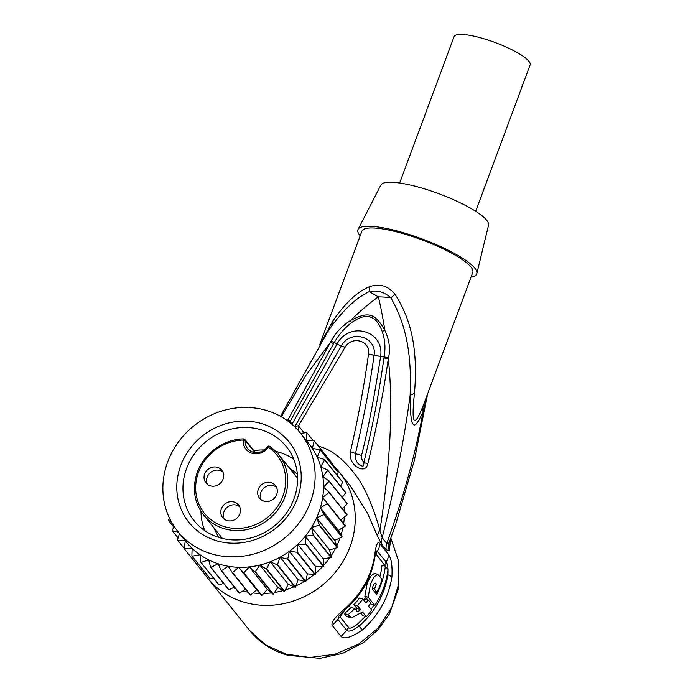 <?xml version="1.0" encoding="UTF-8"?>
<svg xmlns="http://www.w3.org/2000/svg" width="693" height="693" viewBox="0 0 693 693"><rect width="100%" height="100%" fill="white"/><g stroke="black" fill="none" stroke-linecap="round" stroke-linejoin="round"><path stroke-width="1.04" d="M227.165 520.582A10.144 9.312 -38.7 0 0 238.453 516.467A10.144 9.312 -38.7 0 0 238.522 504.963A10.144 9.312 -38.7 0 0 234.069 502.027A10.144 9.312 -38.7 0 0 222.782 506.15A10.144 9.312 -38.7 0 0 222.704 517.654A10.144 9.312 -38.7 0 0 227.165 520.582M210.403 485.871A10.144 9.312 -38.7 0 0 221.691 481.748A10.144 9.312 -38.7 0 0 221.769 470.252A10.144 9.312 -38.7 0 0 217.307 467.316A10.144 9.312 -38.7 0 0 206.02 471.439A10.144 9.312 -38.7 0 0 205.942 482.934A10.144 9.312 -38.7 0 0 210.403 485.871M264.05 501.178A10.144 9.312 -38.7 0 0 275.338 497.054A10.144 9.312 -38.7 0 0 275.416 485.55A10.144 9.312 -38.7 0 0 270.954 482.614A10.144 9.312 -38.7 0 0 259.667 486.737A10.144 9.312 -38.7 0 0 259.598 498.241A10.144 9.312 -38.7 0 0 264.05 501.178M255.457 452.633L244.95 439.527A1.689 1.689 0 0 0 243.589 438.894L243.728 438.981A1.689 1.551 141.3 0 1 245.261 440.601A1.689 0.502 -174.7 0 0 243.217 440.064A14.362 13.184 -38.7 0 0 252.183 453.317A14.362 13.184 -38.7 0 0 268.338 447.228A46.474 42.663 141.3 0 1 265.627 518.866A46.474 42.663 141.3 0 1 197.236 499.358A46.474 42.663 141.3 0 1 243.217 440.064L243.589 438.894C222.566 439.085 201.81 455.128 196.266 475.467C192.325 490.254 194.742 503.395 203.525 514.899L222.401 538.444M267.437 446.924L268.338 447.228A1.689 0.641 124.2 0 1 269.707 446.361L278.673 454.634A48.163 44.213 141.3 0 1 268.763 519.265A48.163 44.213 141.3 0 1 203.525 514.899M297.557 478.179L278.673 454.634A48.163 44.213 141.3 0 0 269.768 446.405A1.689 0.641 124.2 0 0 269.707 446.361A1.689 1.689 0 0 0 267.377 446.786C265.306 449.662 262.578 451.507 259.199 452.33C256.54 452.78 252.789 453.698 247.6 448.622A12.673 11.634 -38.7 0 1 245.261 440.601L254.868 452.572M233.229 587.699A78.586 72.141 -38.7 0 0 235.655 588.678M242.819 590.999A78.586 72.141 -38.7 0 0 247.955 592.168M253.023 592.957A78.586 72.141 -38.7 0 0 259.901 593.459M263.643 593.468A78.586 72.141 -38.7 0 0 271.474 592.905M274.489 592.48A78.586 72.141 -38.7 0 0 282.943 590.653M285.317 589.968A78.586 72.141 -38.7 0 0 294.023 586.763M295.911 585.923A78.586 72.141 -38.7 0 0 304.461 581.358M306.011 580.396A78.586 72.141 -38.7 0 0 314.024 574.601M315.376 573.475A78.586 72.141 -38.7 0 0 322.505 566.666M323.77 565.28A78.586 72.141 -38.7 0 0 329.747 557.77M330.968 555.994A78.586 72.141 -38.7 0 0 335.611 548.137M336.781 545.798A78.586 72.141 -38.7 0 0 340.029 537.993M341.043 534.935A78.586 72.141 -38.7 0 0 342.94 527.572M343.633 523.674A78.586 72.141 -38.7 0 0 344.343 517.099M344.473 511.443A78.586 72.141 -38.7 0 0 344.256 506.782M343.078 498.414A78.586 72.141 -38.7 0 0 342.732 496.812M178.101 537.915L172.349 530.743L178.326 532.103M174.116 526.411L172.21 530.448A84.503 77.573 -38.7 0 0 172.349 530.743M173.796 527.096L168.529 520.53L171.197 521.56M169.594 518.416L168.434 520.218A84.503 77.573 -38.7 0 0 168.529 520.53M304.149 432.9L298.553 425.918A84.503 77.573 -38.7 0 0 298.293 425.736L294.577 426.706M298.778 431.15L298.553 425.918M212.257 554.062A78.586 72.141 -38.7 0 0 299.722 522.115A78.586 72.141 -38.7 0 0 300.312 432.986A78.586 72.141 -38.7 0 0 265.748 410.239A78.586 72.141 -38.7 0 0 178.283 442.195A78.586 72.141 -38.7 0 0 177.694 531.314A78.586 72.141 -38.7 0 0 212.257 554.062M228.24 566.25A78.586 72.141 141.3 0 1 220.643 564.518A78.586 72.141 -38.7 0 1 218.174 563.764L221.162 570.608A84.503 77.573 -38.7 0 0 221.483 570.685L228.24 566.25L232.216 572.539A84.503 77.573 -38.7 0 0 232.545 572.574L238.687 567.307A78.586 72.141 141.3 0 1 228.24 566.25M249.289 566.9A78.586 72.141 141.3 0 1 238.687 567.307L243.555 572.912A84.503 77.573 -38.7 0 0 243.893 572.894L249.289 566.9L254.972 571.716A84.503 77.573 -38.7 0 0 255.31 571.664L259.866 565.055A78.586 72.141 141.3 0 1 249.289 566.9L267.325 589.388L272.999 594.204L254.972 571.716M270.201 561.798A78.586 72.141 141.3 0 1 259.866 565.055L266.242 568.988A84.503 77.573 -38.7 0 0 266.571 568.884L270.201 561.798L277.148 564.769A84.503 77.573 -38.7 0 0 277.46 564.63L280.085 557.189A78.586 72.141 141.3 0 1 270.201 561.798L288.227 584.277L295.175 587.257L277.148 564.769M289.336 551.325A78.586 72.141 141.3 0 1 280.085 557.189L287.465 559.156A84.503 77.573 -38.7 0 0 287.76 558.965L289.336 551.325L297.011 552.234A84.503 77.573 -38.7 0 0 297.28 552.009L297.765 544.317A78.586 72.141 141.3 0 1 289.336 551.325L307.363 573.813L315.038 574.722L297.011 552.234M305.223 536.313A78.586 72.141 141.3 0 1 297.765 544.317L305.587 544.161A84.503 77.573 -38.7 0 0 305.83 543.901L305.223 536.313L313.037 535.074A84.503 77.573 -38.7 0 0 313.236 534.797L311.547 527.451A78.586 72.141 141.3 0 1 305.223 536.313L323.25 558.792L331.063 557.562L313.037 535.074M316.623 517.905A78.586 72.141 141.3 0 1 311.547 527.451L319.204 525.173A84.503 77.573 -38.7 0 0 319.36 524.87L316.623 517.905L323.969 514.63A84.503 77.573 -38.7 0 0 324.09 514.31L320.357 507.874A78.586 72.141 141.3 0 1 316.623 517.905L334.658 540.393L342.004 537.11L323.969 514.63M322.669 497.548A78.586 72.141 141.3 0 1 320.357 507.874L327.252 503.664A84.503 77.573 -38.7 0 0 327.321 503.335L322.669 497.548L328.976 492.472A84.503 77.573 -38.7 0 0 329.002 492.143L323.518 487.118A78.586 72.141 141.3 0 1 322.669 497.548M322.877 476.801A78.586 72.141 141.3 0 1 323.518 487.118L329.114 481.297A84.503 77.573 -38.7 0 0 329.088 480.968L322.877 476.801L327.659 470.33A84.503 77.573 -38.7 0 0 327.59 470.019L320.772 466.787A78.586 72.141 141.3 0 1 322.877 476.801M317.238 457.276A78.586 72.141 141.3 0 1 320.772 466.787L324.636 459.805A84.503 77.573 -38.7 0 0 324.532 459.502L317.238 457.276L320.123 449.913A84.503 77.573 -38.7 0 0 319.967 449.636L312.344 448.458A78.586 72.141 141.3 0 1 317.238 457.276M300.312 432.986L308.697 443.451A78.586 72.141 141.3 0 1 312.344 448.458L314.18 440.852A84.503 77.573 -38.7 0 0 313.99 440.601L306.332 440.497M306.202 440.332L306.947 432.804A84.503 77.573 -38.7 0 0 306.713 432.588L300.597 433.342M313.193 440.592L306.947 432.804M331.921 464.544L332.216 463.34A84.503 77.573 141.3 0 0 332.016 463.089L313.99 440.601M332.216 463.34L314.18 440.852M337.075 475.147L338.149 472.401A84.503 77.573 141.3 0 0 337.993 472.115L319.967 449.636M338.149 472.401L320.123 449.913M340.532 486.148L342.671 482.285A84.503 77.573 141.3 0 0 342.559 481.99L324.532 459.502M342.671 482.285L324.636 459.805M342.281 497.418L345.686 492.818A84.503 77.573 141.3 0 0 345.616 492.498L327.59 470.019M345.686 492.818L327.659 470.33M342.333 508.775L347.141 503.776A84.503 77.573 141.3 0 0 347.124 503.447L329.088 480.968M347.141 503.776L329.114 481.297M340.705 520.019L347.002 514.96A84.503 77.573 141.3 0 0 347.028 514.63L329.002 492.143M347.002 514.96L328.976 492.472M324.09 514.31L342.117 536.798L338.383 530.362L345.279 526.143A84.503 77.573 141.3 0 0 345.357 525.814L327.321 503.335M345.279 526.143L327.252 503.664M338.383 530.362L320.357 507.874M334.658 540.393L337.396 547.349L319.36 524.87M337.396 547.349A84.503 77.573 141.3 0 1 337.231 547.652L319.204 525.173M313.236 534.797L331.263 557.285L329.573 549.93L337.231 547.652M329.573 549.93L311.547 527.451M323.25 558.792L323.856 566.389L305.83 543.901M323.856 566.389A84.503 77.573 141.3 0 1 323.622 566.64L305.587 544.161M297.28 552.009L315.306 574.497L315.8 566.805L323.622 566.64M315.8 566.805L297.765 544.317M307.363 573.813L305.795 581.453L287.76 558.965M305.795 581.453A84.503 77.573 141.3 0 1 305.5 581.635L287.465 559.156M277.46 564.63L295.487 587.11L298.111 579.669L305.5 581.635M298.111 579.669L280.085 557.189M288.227 584.277L284.598 591.372L266.571 568.884M284.598 591.372A84.503 77.573 141.3 0 1 284.269 591.475L266.242 568.988M255.31 571.664L273.337 594.144L277.893 587.534L284.269 591.475M277.893 587.534L259.866 565.055M267.325 589.388L261.919 595.382L243.893 572.894M261.919 595.382A84.503 77.573 141.3 0 1 261.582 595.391L243.555 572.912M232.545 572.574L250.571 595.053L256.713 589.786L261.582 595.391M256.713 589.786L238.687 567.307M250.571 595.053A84.503 77.573 141.3 0 1 250.242 595.018L232.216 572.539M245.573 589.197L239.509 593.173L221.483 570.685M239.509 593.173A84.503 77.573 141.3 0 1 239.198 593.095L221.162 570.608M234.407 587.127L228.959 589.769L210.932 567.29L218.174 563.764A78.586 72.141 -38.7 0 1 208.671 559.901L210.629 567.16A84.503 77.573 -38.7 0 0 210.932 567.29M228.959 589.769A84.503 77.573 141.3 0 1 228.655 589.648L210.629 567.16M223.648 583.402L219.109 584.918L201.083 562.43L208.671 559.901A78.586 72.141 -38.7 0 1 199.93 554.721L200.805 562.266A84.503 77.573 -38.7 0 0 201.083 562.43M219.109 584.918A84.503 77.573 141.3 0 1 218.832 584.753L200.805 562.266M213.47 578.066L210.17 578.698L192.143 556.219L199.93 554.721A78.586 72.141 -38.7 0 1 192.108 548.328L191.892 556.011A84.503 77.573 -38.7 0 0 192.143 556.219M210.17 578.698A84.503 77.573 141.3 0 1 209.918 578.499L191.892 556.011M204.028 571.153L202.295 571.249L184.269 548.761L192.108 548.328A78.586 72.141 -38.7 0 1 186.079 541.77L177.694 531.314M202.295 571.249A84.503 77.573 141.3 0 1 202.087 571.006L184.061 548.527A84.503 77.573 -38.7 0 0 184.269 548.761M185.36 540.869L184.061 548.527M184.095 548.284L177.633 540.219L185.343 540.861M179.478 533.541L177.451 539.951A84.503 77.573 -38.7 0 0 177.633 540.219M297.254 498.769A64.224 58.957 141.3 0 1 217.152 540.921A64.224 58.957 141.3 0 1 180.752 465.54A64.224 58.957 141.3 0 1 260.854 423.388A64.224 58.957 141.3 0 1 297.254 498.769M293.91 499.021A59.148 54.297 141.3 0 1 248.129 538.6A59.148 54.297 141.3 0 1 194.109 520.72A59.148 54.297 141.3 0 1 186.608 468.416A59.148 54.297 141.3 0 1 232.389 428.846A59.148 54.297 141.3 0 1 286.408 446.716A59.148 54.297 141.3 0 1 293.91 499.021M253.889 450.675A59.148 54.297 141.3 0 1 264.284 449.965M275.788 451.394A59.148 54.297 141.3 0 1 278.421 452.079A59.148 54.297 141.3 0 1 293.771 459.286M204.781 530.639A59.148 54.297 141.3 0 1 200.987 511.373M289.544 422.323L289.163 420.33A84.503 77.573 -38.7 0 0 288.868 420.183L287.465 420.755L331.055 341.233C335.247 333.186 341.675 326.308 350.329 320.616C368.546 311.148 374.766 312.898 384.884 330.466C389.327 339.882 390.54 348.943 388.53 357.631L388.297 358.775C393.329 405.11 390.54 462.266 379.929 530.223C377.183 520.391 369.196 494.334 357.519 477.702C344.681 459.823 331.618 449.333 318.33 446.231M293.364 425.571L289.163 420.33M331.973 464.319A84.503 77.573 141.3 0 1 339.31 472.167A84.503 77.573 141.3 0 1 338.669 568A84.503 77.573 141.3 0 1 244.629 602.356A84.503 77.573 141.3 0 1 207.458 577.893A84.503 77.573 141.3 0 1 202.711 571.223M207.458 577.893L249.818 630.717L265.991 645.157L286.14 654.123L309.84 657.492L334.944 654.261L358.524 644.187L378.066 628.118L391.71 607.588L398.614 584.182L398.388 560.368L390.939 538.418M367.801 463.834A11.833 2.642 -165.2 0 0 363.86 462.577C361.737 459.615 360.975 457.233 361.555 455.414C367.896 430.44 374.255 397.453 380.63 356.445L380.656 356.245C384.45 330.717 349.523 320.755 337.127 343.832L334.26 342.533C338.79 334.676 344.577 328.049 351.602 322.643C366.008 312.145 376.195 315.046 382.172 331.358C385.013 339.587 385.672 348.059 384.147 356.765L383.983 357.978A11.833 3.17 -169.9 0 1 388.297 358.775C383.671 391.675 376.836 426.697 367.801 463.834C366.64 468.633 363.626 470.036 358.757 468.044C352.269 464.544 349.497 459.095 350.45 451.689C358.298 417.351 364.319 384.832 368.503 354.166L368.529 353.958C370.694 340.748 351.983 335.351 345.045 347.262L298.475 425.866M281.349 416.796L305.587 375.84L330.466 342.273A11.833 1.75 30.2 0 1 333.584 343.607L334.26 342.533L331.055 341.233M351.602 322.643A11.833 1.577 52.9 0 1 350.329 320.616C360.533 310.707 369.863 302.806 378.343 296.89A35.49 13.895 5.9 0 1 390.904 297.817C400.814 315.791 412.543 341.97 410.109 395.521C404.357 438.556 395.045 485.958 382.181 537.733L379.929 530.223A16.901 10.499 -21 0 0 377.598 536.278L367.091 512.439L350.294 485.871L339.31 472.167M390.774 538.885L389.206 550.744A16.901 16.381 -142.8 0 1 389.397 542.039L395.634 524.575L389.397 542.039C388.383 543.754 387.508 544.222 386.755 543.442L382.181 537.733A16.901 15.515 -38.7 0 0 381.522 544.04L377.598 536.278M280.483 416.311L327.694 331.869L332.432 324.93C345.383 307.961 357.666 296.864 369.274 291.64L378.343 296.89C380.596 305.916 382.779 317.108 384.884 330.466A11.833 3.188 161.2 0 0 382.172 331.358M361.555 455.414A11.833 2.703 12.5 0 1 355.492 453.56C363.513 419.118 369.707 386.417 374.073 355.431L388.53 357.631M427.668 393.737L414.414 460.187L395.816 524.012M389.206 550.744L386.096 549.74L381.522 544.04M332.293 625.536C330.639 622.86 334.901 617.177 345.062 608.489C361.391 593.97 371.249 576.342 374.636 555.587C375.927 545.114 377.581 541.042 379.599 543.373L388.349 554.296C391.354 558.212 392.533 565.826 391.9 577.13C388.478 597.825 378.621 615.445 362.326 629.998C351.186 637.482 344.083 639.622 341.025 636.434L332.293 625.536L337.959 619.473L338.903 616.008L345.625 609.286C361.833 594.897 371.621 577.347 375 556.618L375.779 551.264M321.994 340.826L332.978 320.816C345.287 303.006 357.328 291.692 369.1 286.885A25.346 9.641 72.9 0 1 369.274 291.64C377.209 289.925 384.424 291.987 390.904 297.817A25.346 4.816 136.8 0 0 395.062 294.291C406.098 312.041 419.144 338.608 414.431 393.537A25.346 6.116 -179.9 0 0 410.109 395.53C410.247 414.293 411.339 423.856 413.374 424.211C415.003 426.819 418.234 422.643 423.068 411.685C415.765 452.772 403.664 496.69 386.755 543.442A16.901 15.515 -38.7 0 0 386.096 549.74M414.431 393.537C411.088 425.138 414.111 428.906 423.501 404.842A25.346 18.148 21.9 0 0 423.068 411.685L427.399 394.473M423.501 404.842L472.782 272.427A59.148 12.803 -159.6 0 0 402.668 233.506A59.148 12.803 20.4 0 0 361.902 231.193L319.837 344.308M369.1 286.885C379.253 283.134 387.907 285.603 395.062 294.291M471.067 277.044A63.375 13.721 -159.6 0 0 476.845 273.562L488.548 225.138A57.458 12.439 -159.6 0 0 486.711 220.279A57.458 12.439 20.4 0 0 430.258 190.705A57.458 12.439 20.4 0 0 380.864 185.092L358.082 229.392A63.375 13.721 20.4 0 0 359.858 235.412A63.375 13.721 -159.6 0 0 360.187 235.811M476.845 273.562A63.375 13.721 -159.6 0 0 474.826 268.208A63.375 13.721 20.4 0 0 412.552 235.585A63.375 13.721 20.4 0 0 358.082 229.392M475.684 211.296L530.128 64.908A40.558 8.775 -159.6 0 0 528.898 61.261A40.558 8.775 -159.6 0 0 488.556 40.22A40.558 8.775 -159.6 0 0 454.088 36.634L399.653 183.021M376.091 550.857L377.313 551.117L386.07 562.04C387.733 564.526 388.331 568.771 387.855 574.748C384.528 594.88 374.939 612.014 359.087 626.169C352.538 630.717 348.406 632.12 346.699 630.37L337.959 619.473A5.951 5.466 -38.7 0 1 340.116 616.865L344.681 610.126M365.376 616.423L357.467 624.254C352.538 627.685 349.67 628.854 348.856 627.763A5.951 5.466 -38.7 0 0 346.699 630.37L341.025 636.434M375.424 554.036L376.169 554.235A5.951 5.466 141.3 0 1 377.313 551.117A11.902 10.923 141.3 0 0 379.599 543.373M376.169 554.235L385.481 566.346M373.839 605.223L371.101 609.277M374.367 591.553A80.934 74.298 141.3 0 1 374.359 591.571L377.001 592.298A84.503 77.573 -38.7 0 0 382.068 579.296L377.72 574.298L374.341 576.645L370.521 583.749L368.191 597.227L374.835 605.509L371.509 604.556L370.573 603.395M367.628 599.722L364.864 596.275L368.191 597.227M377.72 574.298L374.48 573.371L371.101 575.718L367.264 582.822L364.864 596.275M374.835 605.509A84.503 77.573 -38.7 0 0 388.019 569.516L385.36 566.207L382.025 565.254A80.934 74.298 141.3 0 1 379.911 576.602M351.299 618.026L346.535 616.346L344.317 613.582L348.155 614.674L351.299 618.026L362.526 611.971L366.311 616.692L362.786 615.679L361.036 613.504M355.726 609.667L357.025 608.506L360.551 609.511C358.818 611.226 357.631 611.806 356.999 611.261L354.79 608.497L351.186 607.466A80.934 74.298 141.3 0 1 344.317 613.582M357.025 608.506L353.924 604.634L357.449 605.639L360.551 609.511M363.816 600.19A80.934 74.298 141.3 0 0 364.726 598.891L368.07 599.852A84.503 77.573 141.3 0 1 365.947 602.858L362.855 598.986L359.459 598.024A80.934 74.298 141.3 0 1 353.924 604.634M385.36 566.207A84.503 77.573 141.3 0 1 376.654 594.438L372.669 589.466C372.583 585.94 373.562 583.809 375.615 583.082L376.498 584.182A84.503 77.573 141.3 0 1 374.341 588.989L377.001 592.298M372.444 588.444L374.341 588.989M374.298 583.558L376.498 584.182M366.311 616.692A84.503 77.573 -38.7 0 0 371.708 610.039L368.607 606.167A84.503 77.573 -38.7 0 0 370.729 603.161L368.07 599.852M354.79 608.497A84.503 77.573 141.3 0 1 348.155 614.674M362.855 598.986A84.503 77.573 141.3 0 1 357.449 605.639M290.081 421.474L333.584 343.607M344.932 347.427A11.833 2.226 -148.1 0 0 341.225 346.067L337.015 344.005L292.108 424.003M345.045 347.262A11.833 2.192 -147.8 0 0 341.354 345.876L294.82 426.645M368.529 353.958L374.099 355.214C377.174 336.616 350.528 328.95 341.354 345.876A11.833 1.585 -146.2 0 1 337.127 343.832M368.494 354.175A11.833 3.751 9.9 0 1 374.073 355.431L374.099 355.214A11.833 3.491 6.8 0 0 380.656 356.245M350.433 451.741A11.833 2.945 14.2 0 1 355.492 453.56C354.729 464.059 360.637 464.769 361.443 465.739C363.141 466.822 363.946 465.774 363.86 462.577C374.852 416.779 379.305 389.778 383.983 357.978M239.596 506.678A10.144 9.312 -38.7 0 0 236.582 505.162A10.144 9.312 -38.7 0 0 225.987 508.437A10.144 9.312 -38.7 0 0 224.151 519.066M222.834 471.968A10.144 9.312 -38.7 0 0 219.82 470.452A10.144 9.312 -38.7 0 0 209.225 473.717A10.144 9.312 -38.7 0 0 207.389 484.355M276.49 487.266A10.144 9.312 -38.7 0 0 273.475 485.75A10.144 9.312 -38.7 0 0 262.872 489.024A10.144 9.312 -38.7 0 0 261.036 499.653M286.14 654.123A25.346 8.351 106.2 0 0 287.786 655.292L287.786 655.292C272.202 650.796 259.546 642.602 249.818 630.717M332.432 324.93A25.346 11.98 37.2 0 0 332.978 320.816M345.071 608.489L345.634 609.286M374.636 555.587A11.902 3.309 8.5 0 1 375 556.618M388.349 554.296A11.902 10.932 141.2 0 1 386.07 562.04A5.951 5.466 141.3 0 0 384.927 565.15M391.9 577.13A11.902 3.378 -171.3 0 0 387.855 574.748A5.951 1.689 -171.4 0 1 387.257 574.506M362.326 629.998L359.087 626.169M357.467 624.254L359.078 626.169M348.856 627.763L340.116 616.865M346.535 616.346L350.363 617.437M218.52 537.361L213.86 527.789M289.016 467.524L297.34 474.159M287.786 655.292L319.863 658.35L342.637 653.369L363.409 642.628L378.144 629.651L389.492 613.773L398.38 588.825L398.882 561.997L390.947 538.374M390.531 539.578L390.376 540.176"/></g></svg>
